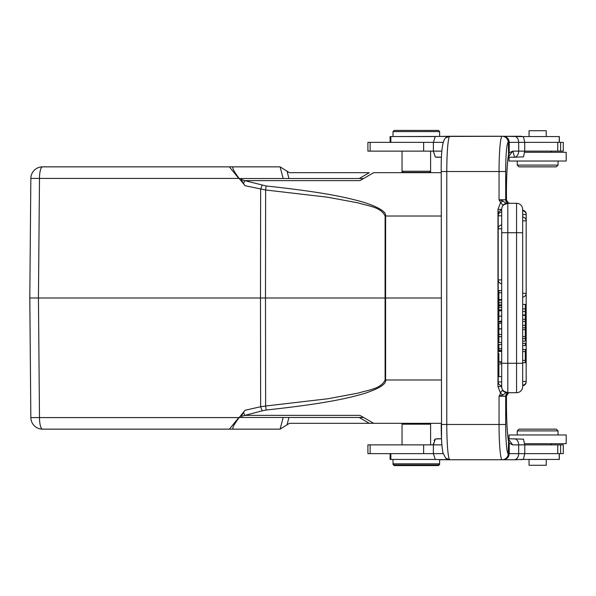 <?xml version="1.0" encoding="UTF-8"?>
<svg xmlns="http://www.w3.org/2000/svg" width="596" height="596" viewBox="0 0 596 596"><rect width="100%" height="100%" fill="white"/><g stroke="black" fill="none" stroke-linecap="round" stroke-linejoin="round"><path stroke-width="0.89" d="M283.763 169.152L289.425 172.684L369.311 172.684L289.425 172.684L280.105 166.858L42.502 166.858A11.659 3.017 90 0 0 39.485 178.413L30.843 178.413L29.8 298L30.18 298M77.242 166.858L82.263 166.858M79.38 166.858L77.219 166.858M245.455 166.858L216.475 166.858M199.444 166.858L203.348 166.858M206.79 166.858L209.606 166.858M212.362 166.858L216.504 166.858M441.204 216.02L385.627 216.02C386.35 211.96 379.399 207.497 364.774 202.633C348.571 197.812 324.753 192.27 266.151 185.974L244.71 180.633L243.548 183.754L241.261 179.567L244.71 180.633L359.917 180.633L373.685 172.684L363.59 178.517L242.08 178.517L241.261 179.195M31.409 298L33.152 298M29.815 299.915L30.448 372.075M29.807 297.046L30.843 417.587L39.485 417.587A11.659 3.017 90 0 0 42.502 429.142A11.659 11.659 0 0 1 30.843 417.587A11.659 11.659 0 0 0 42.502 429.142L280.105 429.142L287.034 424.806L280.113 429.135L229.385 429.142L238.862 417.483L363.59 417.483L373.685 423.316L402.918 423.316L402.047 424.188L430.61 424.188L430.61 444.877M238.78 417.587L39.485 417.587L38.442 298L29.8 298L35.626 298M30.843 178.413A11.659 11.659 0 0 1 42.502 166.858A11.659 11.659 0 0 0 30.843 178.413M233.744 166.858C231.509 166.738 233.312 170.59 239.138 178.413L245.053 185.714L265.645 189.982L265.481 298L260.474 298L260.646 406.733L245.053 410.286L239.138 417.587C233.312 425.41 231.509 429.262 233.744 429.142M243.548 183.754L245.053 185.714M262.151 185.147L260.646 189.267L260.474 298L38.442 298L39.485 178.413L238.78 178.413M402.628 171.812L402.047 171.812L402.918 172.684L441.204 172.684L429.731 172.684L430.61 171.812L430.021 171.812M280.105 166.858L283.175 178.517L288.956 178.517L238.862 178.517L363.59 178.517L359.217 178.517L363.59 178.517L373.685 172.684L441.204 172.684M241.343 179.59L242.997 180.052M430.61 424.188L429.731 423.316L441.204 423.316L373.685 423.316L362.368 416.783M279.569 408.543L279.964 408.498M286.482 407.731L299.624 406.055M282.921 427.377L289.425 423.316L373.685 423.316L360.424 415.658M242.08 417.483L241.261 416.433L242.08 417.483L363.59 417.483L373.685 423.316L441.204 423.316M262.151 410.853L266.151 410.026L265.645 406.018L260.646 406.733L262.151 410.853L244.069 415.598M242.602 416.068L244.71 415.367L243.548 412.246L241.261 416.433M245.053 410.286L243.548 412.246M266.151 185.974L265.645 189.982L327.711 197.216L358.39 202.938C367.523 205.97 380.717 206.752 385.113 216.02L385.076 298L265.481 298L265.645 406.018L327.711 398.784L358.39 393.062C367.523 390.03 380.717 389.248 385.113 379.98L441.204 379.98M441.204 298L385.59 298L385.627 216.02L385.12 216.043M266.151 410.026C324.76 403.723 348.6 398.18 364.804 393.353C379.428 388.48 386.364 384.018 385.627 379.98L385.59 298L385.076 298L385.12 379.98M88.856 429.142L244.397 429.142M393.598 464.403L393.01 464.403L393.01 459.449M439.058 464.403L439.639 464.403L438.477 465.573L394.18 465.573L393.01 464.403M523.467 459.345L514.132 459.74A6.116 4.552 -90 0 0 518.684 453.623L524.733 453.623L523.467 459.345L520.874 459.74M433.448 443.454L433.374 444.877L435.289 438.999L436.235 438.842M437.494 438.76L441.524 438.76L435.289 438.999L434.626 439.684M524.815 444.877L524.733 453.623L563.287 453.623L563.287 444.877L524.733 444.877L523.467 439.155L508.217 438.76L509.081 438.76L509.081 434.968L509.081 438.76M517.313 459.74L502.286 459.74A6.116 6.094 -90 0 0 508.381 453.623L509.237 453.623C508.865 457.341 506.868 459.382 503.24 459.74L502.286 459.74M507.561 393.621L506.444 396.198L506.466 404.081A40.796 3.554 90 0 0 508.574 441.472L508.224 453.623A6.116 6.094 90 0 1 502.123 459.74L439.639 459.74L439.639 463.822L393.01 463.822L394.18 464.984L438.477 464.984L439.639 463.822L439.639 464.403M434.35 440.139L434.119 440.623M508.887 392.861L509.878 392.712A3.494 3.487 90 0 0 509.304 392.764M506.451 395.997L506.391 396.213A3.494 3.487 -90 0 1 509.878 392.712L516.553 392.712L516.553 203.288A6.116 6.116 0 0 1 522.67 209.405L522.67 210.291A3.792 3.792 0 0 1 526.171 214.068L526.134 214.068M526.134 381.932L526.171 381.932A3.792 3.792 0 0 1 522.67 385.709L522.67 209.405A6.116 6.116 0 0 0 516.553 203.288L505.907 203.266L502.987 201.068L499.053 199.787L499.053 171.521L446.791 171.521A35.261 3.077 90 0 1 449.63 136.365L449.63 136.365A6.116 6.079 -131.2 0 0 445.644 137.855A6.116 6.079 -131.2 0 0 445.637 137.862L449.838 136.261L435.289 136.499L433.374 142.377L367.911 142.377L367.911 151.123L433.374 151.123L435.289 157.001L441.524 157.24L437.635 157.24M508.232 157.158L512.716 151.123L518.684 151.123A6.116 4.552 90 0 1 514.132 157.24L508.217 157.24L509.081 157.24L509.081 161.032L566.2 161.032L566.2 152.285L524.696 152.285M436.235 157.158L437.494 157.24M524.815 151.123L518.684 151.123L518.684 142.377L524.733 142.377L524.733 151.123L563.287 151.123L563.287 142.377L524.733 142.377L523.467 136.655L520.874 136.261L393.01 136.551M430.61 151.123L430.61 171.231L429.44 172.393L403.216 172.393L402.047 171.231L402.047 171.812M430.61 171.812L430.61 171.231L402.047 171.231L402.047 151.123M439.639 131.597L438.477 130.427L394.18 130.427L393.01 131.597L439.639 131.597L439.639 136.261M523.467 136.655L502.123 136.261A6.116 6.094 90 0 1 508.224 142.377L509.245 142.377L509.2 152.837L512.716 151.123C514.072 154.789 514.549 156.83 514.132 157.24L523.467 156.845L524.733 151.123M449.838 136.261L502.123 136.261A35.261 3.077 -90 0 0 499.053 171.521L505.684 171.521A29.144 2.54 -90 0 1 508.224 142.377M435.289 157.001L433.374 151.123L433.374 142.377L443.126 142.377M508.41 156.085L509.2 152.837L508.574 154.528A40.796 3.554 90 0 0 506.444 191.919L506.444 191.919C506.555 174.732 507.233 162.671 508.477 155.727L508.477 155.727A6.116 5.588 -168.7 0 0 508.574 154.528L508.381 142.377A6.116 6.094 -90 0 0 502.286 136.261M503.24 136.261C506.883 136.626 508.887 138.667 509.245 142.377L518.684 142.377A6.116 4.552 -90 0 0 514.132 136.261M506.451 200.003L508.097 202.782L509.878 203.288A3.494 3.487 90 0 1 506.391 199.787L508.097 202.789L508.872 203.139M507.472 203.288L509.163 203.288A3.494 3.487 -90 0 1 505.684 199.787L506.391 199.787M507.248 392.712L507.807 392.712A6.116 6.116 0 0 1 501.69 386.595L501.69 209.405L501.69 232.723L507.807 232.723L507.807 363.277L522.67 363.277M501.69 225.161L501.69 228.179M501.69 227.411L501.69 226.242M501.69 212.02A3.792 3.792 0 0 0 498.189 215.797L501.69 215.797L501.69 210.291A3.792 3.792 0 0 0 498.189 214.068L498.204 215.797M501.69 385.314L501.69 381.932L498.189 381.932A3.792 3.792 0 0 0 501.69 385.709L501.69 385.314M501.69 211.543L501.69 210.463M498.889 316.141L498.889 310.769L501.69 310.769L501.69 316.141L498.889 316.141L498.889 319.56M501.69 376.374L501.69 364.037L501.69 376.605L498.889 376.605L498.889 364.037L498.889 376.374M504.209 391.542L502.86 390.194M501.988 388.48L501.817 387.832M506.391 396.213L505.684 396.213A3.494 3.487 -90 0 1 509.163 392.712L507.509 392.712M501.69 363.277L507.807 363.277L507.807 392.712L516.553 392.712A6.116 6.116 0 0 0 522.67 386.595M505.684 171.521L505.684 199.787L499.053 199.787L500.603 202.565L497.965 209.405L497.965 386.595L500.603 393.435L499.053 396.213L502.987 394.932L500.603 393.435C501.072 391.296 501.787 390.44 502.748 390.864L505.915 392.734L502.987 394.932M505.915 392.734L507.807 392.712L502.748 390.864M503.307 391.207L506.034 392.712M502.987 201.068L500.603 202.565L502.741 205.136L507.807 203.288L507.807 232.723L522.67 232.723M504.209 204.458L505.907 203.586M503.307 204.793L506.034 203.288M502.741 205.136L505.907 203.266M500.878 209.405L501.69 209.405A6.116 6.116 0 0 1 507.807 203.288M449.838 459.74L449.63 459.635A6.116 6.079 -48.8 0 1 445.644 458.145A6.116 6.079 -48.8 0 1 445.637 458.138L449.838 459.74L435.289 459.501L433.374 453.623L433.374 444.877L367.911 444.877L367.911 453.623L443.126 453.623M508.41 439.915L509.207 443.193L509.237 453.623L518.684 453.623L518.684 444.877L512.716 444.877L509.207 443.193L508.574 441.472A6.116 5.588 -11.3 0 0 508.477 440.273L508.477 440.273C507.233 433.329 506.555 421.268 506.466 404.081L506.466 396.109L508.366 393.069M508.232 438.857L512.716 444.877M390.097 453.623L390.097 459.449L435.214 459.449M523.102 459.449L559.346 459.449L559.346 453.623M529.047 459.449L529.047 465.275L546.234 465.275L546.234 459.449M524.696 443.715L566.2 443.715L566.2 434.968L509.081 434.968M558.042 434.968L558.042 430.893L517.239 430.893L517.239 434.968M558.042 430.893L556.292 429.142L518.989 429.142L517.239 430.893M506.466 199.883L506.444 191.919L506.466 199.891L508.097 202.782M522.67 351.573L525.292 351.573L525.292 360.409L522.67 360.409M525.292 351.573L525.292 349.435L522.67 349.435M522.67 362.696L525.292 362.696L525.292 360.409M522.67 327.763L525.292 327.763L525.292 329.618L522.67 329.618M525.292 327.763L525.292 325.401L522.67 325.401M522.67 336.651L525.292 336.651L525.292 338.617L522.67 338.617M525.292 329.618L525.292 336.651M522.67 341.15L525.292 341.15L525.292 338.617M522.67 345.538L525.292 345.538L525.292 343.303L522.67 343.303M522.67 311.462L525.292 311.462L525.292 304.414L522.67 304.414M525.292 325.401L525.292 311.462M525.292 315.373L522.67 315.373M525.292 319.285L522.67 319.285M522.67 321.43L525.292 321.43M525.292 308.877L522.67 308.877M501.69 334.43L498.889 334.43L498.889 328.955L501.69 328.955M501.69 342.491L498.889 342.491L498.889 336.651L501.69 336.651M498.889 336.651L498.889 334.43M501.69 290.543L498.889 290.543L498.889 292.725L501.69 292.725M498.889 292.725L498.889 299.579L501.69 299.579M501.69 300.168L498.889 300.168L501.69 299.892M501.69 310.017L498.889 310.017L501.69 309.756M501.69 307.275L498.889 307.275L498.889 305.524L501.69 305.524M498.889 309.756L498.889 307.275M501.69 302.738L498.889 302.738L498.889 305.524M498.889 304.906L501.69 304.906M498.889 302.738L498.889 300.168M501.69 348.675L498.889 348.675L498.889 344.54L501.69 344.54M498.889 348.675L498.889 350.403L501.69 350.403M498.889 353.473L498.889 362.308L501.69 362.308M501.69 350.865L498.889 350.865L498.889 351.416L501.69 351.416M501.69 361.884L498.889 361.884M501.69 321.207L498.889 321.207L498.889 321.907L501.69 321.907M498.889 376.605L501.69 376.605M501.69 323.211L498.889 323.211L498.889 328.806L501.69 328.806M559.346 142.377L559.346 136.551L523.102 136.551M435.214 136.551L390.097 136.551L390.097 142.377M546.234 136.551L546.234 130.725L529.047 130.725L529.047 136.551M517.239 161.032L517.239 165.107L558.042 165.107L558.042 161.032M517.239 165.107L518.989 166.858L556.292 166.858L558.042 165.107M82.278 166.858L79.357 166.858M76.102 166.858L77.584 166.858M82.047 166.858L82.68 166.858M207.132 166.858L203.199 166.858M214.821 166.858L213.852 166.858M212.474 166.858L206.894 166.858M212.392 166.858L214.791 166.858M287.034 424.806L288.956 417.483L287.034 424.806L289.425 423.316L373.685 423.316L363.59 417.483M385.336 423.316L373.685 423.316M280.105 429.142L283.175 417.483L238.862 417.483M287.034 171.194L288.956 178.517L287.034 171.194L280.113 166.865L283.175 178.517M238.862 178.517L229.385 166.858L280.113 166.865M244.71 415.367L359.917 415.367M359.217 417.483L369.311 423.316L359.217 417.483M433.374 151.123L441.912 151.123M445.644 137.855C442.463 140.663 440.98 151.883 441.204 171.521L446.791 171.521L446.791 424.479L499.053 424.479L499.053 396.213L505.684 396.213L505.684 424.479A29.144 2.54 -90 0 0 508.224 453.623M502.123 459.74A35.261 3.077 -90 0 1 499.053 424.479L505.684 424.479M497.965 386.595L501.69 386.595M501.69 209.405L497.965 209.405M441.234 424.479L446.791 424.479A35.261 3.077 90 0 0 449.63 459.635M514.132 438.76A6.116 4.552 90 0 1 518.684 444.877L524.733 444.877M441.912 444.877L433.374 444.877M557.744 453.623L557.744 444.877M423.629 453.623L423.629 444.877M370.131 453.623L370.131 444.877M560.605 453.623L560.605 444.877M390.864 459.449L390.864 453.623M559.234 453.623L559.234 459.449M441.524 438.76L441.234 171.521M522.67 381.425L526.171 381.425L526.171 220.84L522.67 220.84M522.67 217.063A3.792 3.792 0 0 1 526.171 220.84L526.171 214.575L522.67 214.575M522.67 293.336L526.156 293.336A3.792 3.792 0 0 1 522.67 297.113M525.292 314.986L522.67 314.986M498.204 279.934L501.69 279.934M501.69 228.767L498.204 228.767M498.606 214.068L498.189 214.068L498.189 381.932L498.189 279.934A3.792 3.792 0 0 0 501.69 283.711M423.629 151.123L423.629 142.377M370.131 151.123L370.131 142.377M560.605 151.123L560.605 142.377M557.744 151.123L557.744 142.377M559.234 142.377L559.234 136.551M390.864 142.377L390.864 136.551M369.311 172.684L359.217 178.517L369.311 172.684M283.175 417.483L280.113 429.135M508.097 393.218L506.466 396.117M393.01 131.597L393.01 136.261M402.047 444.877L402.047 424.188M550.466 444.877L551.628 443.715M566.2 434.968L566.2 443.715M441.204 424.479C441.226 437.226 441.792 446.62 442.902 452.655L445.644 458.145M522.67 385.202A3.792 3.792 0 0 0 526.171 381.425L526.171 381.932M526.171 214.068L526.171 214.575A3.792 3.792 0 0 0 522.67 210.798M501.69 224.99A3.792 3.792 0 0 0 498.189 228.767L498.189 279.934M498.189 215.797L498.189 228.767M498.889 363.918L501.69 363.918M550.466 151.123L551.628 152.285"/></g></svg>
